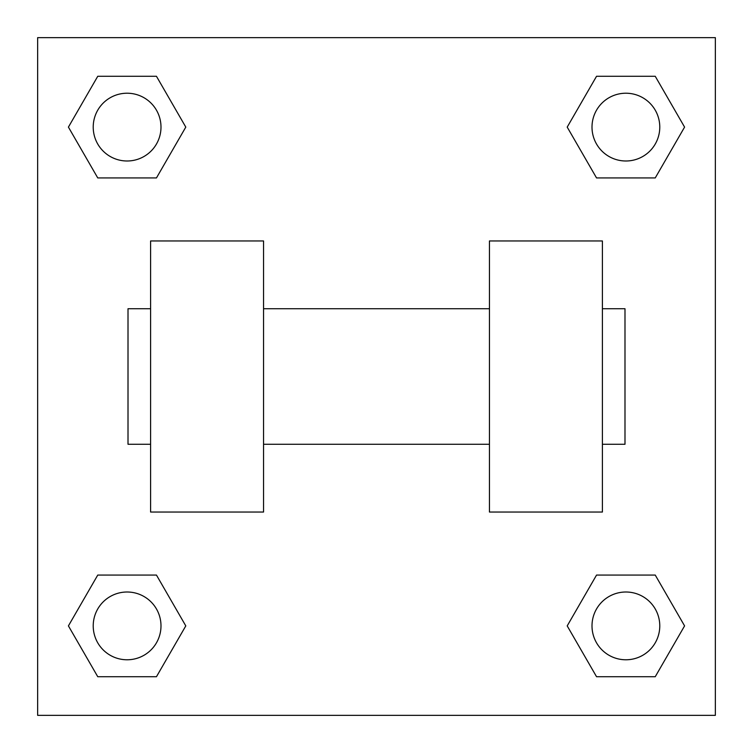 <?xml version="1.0" encoding="UTF-8"?>
<svg xmlns="http://www.w3.org/2000/svg" width="753" height="753" viewBox="0 0 753 753"><rect width="100%" height="100%" fill="white"/><g stroke="black" fill="none" stroke-linecap="round" stroke-linejoin="round"><path stroke-width="1.13" d="M185.793 127.106L156.455 177.934L97.758 177.934L68.419 127.106L97.758 76.279L156.455 76.279L185.793 127.106L156.455 177.934L130.344 177.934M130.344 575.066L156.455 575.066L185.793 625.894L156.455 676.721L97.758 676.721L68.419 625.894L97.758 575.066L156.455 575.066M622.656 177.934L596.545 177.934L567.207 127.106L596.545 76.279L655.242 76.279L684.581 127.106L655.242 177.934L596.545 177.934M567.207 625.894L596.545 575.066L655.242 575.066L684.581 625.894L655.242 676.721L596.545 676.721L567.207 625.894L596.545 575.066L622.656 575.066M596.545 575.066L655.242 575.066L596.545 575.066M655.242 676.721L596.545 676.721L655.242 676.721L684.581 625.894M659.779 625.894A33.885 33.885 0 0 0 608.951 596.545A33.885 33.885 0 0 0 608.951 655.242A33.885 33.885 0 0 0 659.779 625.894M156.455 676.721L97.758 676.721L156.455 676.721L185.793 625.894M160.991 625.894A33.885 33.885 0 0 0 110.164 596.545A33.885 33.885 0 0 0 110.164 655.242A33.885 33.885 0 0 0 160.991 625.894M596.545 76.279L655.242 76.279L596.545 76.279L567.207 127.106M659.779 127.106A33.885 33.885 0 0 0 608.951 97.758A33.885 33.885 0 0 0 608.951 156.455A33.885 33.885 0 0 0 659.779 127.106M97.758 76.279L156.455 76.279L97.758 76.279L68.419 127.106M156.455 177.934L97.758 177.934L156.455 177.934M160.991 127.106A33.885 33.885 0 0 0 110.164 97.758A33.885 33.885 0 0 0 110.164 156.455A33.885 33.885 0 0 0 160.991 127.106M715.35 37.65L715.35 715.35L37.65 715.35L37.65 37.65L715.35 37.65M68.419 625.894L97.758 575.066M684.581 127.106L655.242 177.934M489.45 240.96L489.45 512.04L602.4 512.04L602.4 240.96L489.45 240.96M263.55 512.04L263.55 240.96L150.6 240.96L150.6 512.04L263.55 512.04M602.4 444.27L624.99 444.27L624.99 308.73L602.4 308.73M150.6 308.73L128.01 308.73L128.01 444.27L150.6 444.27M489.45 308.73L263.55 308.73M489.45 444.27L263.55 444.27"/></g></svg>
